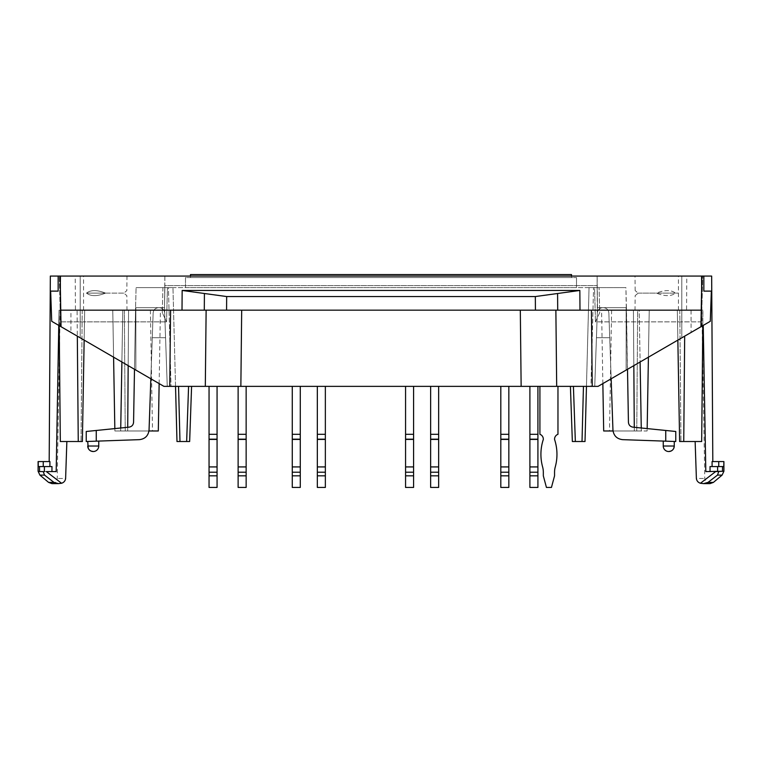 <?xml version="1.0" encoding="UTF-8"?>
<svg xmlns="http://www.w3.org/2000/svg" width="762" height="762" viewBox="0 0 762 762"><rect width="100%" height="100%" fill="white"/><g stroke="black" fill="none" stroke-linecap="round" stroke-linejoin="round"><path stroke-width="0.57" stroke-dasharray="3.81 2.86" d="M679.628 441.512L701.678 441.512A494393.096 494317.801 0 0 0 702.945 310.163L701.84 310.163L701.411 326.45L702.735 276.073L703.85 276.073L703.85 291.113L711.346 291.113L710.289 321.307L598.065 386.363L592.245 386.363L591.417 310.163L691.067 310.163L691.096 332.432L598.065 386.363L594.741 386.363L597.494 307.658L597.141 287.607L164.859 287.607L172.955 287.607L168.44 287.607L171.031 386.363L188.585 386.363L175.536 386.363L172.955 287.607L175.536 386.363L163.935 386.363L60.589 326.45L59.265 276.073L60.589 326.45L59.265 276.073L60.589 326.45L51.711 321.307L61.046 326.717L60.16 276.073L58.15 276.073L58.15 291.113L50.654 291.113L51.711 321.307L163.935 386.363L135.855 370.094L163.935 386.363L167.259 386.363L164.506 307.658L164.859 287.607L597.141 287.607L594.56 287.607L597.141 287.607L597.494 307.658L626.145 307.658L626.145 370.094L681.79 337.833L681.79 276.073L597.141 276.073L597.303 312.982C597.722 309.734 599.561 307.962 602.818 307.658L603.352 307.658C606.6 307.962 608.438 309.734 608.857 312.982L612.943 429.978C613.658 435.721 616.877 438.941 622.611 439.655L675.77 441.512L665.75 441.16L665.75 430.473L632.946 427.158C630.212 426.653 628.707 425.015 628.431 422.253L625.907 287.607L597.141 287.607L597.141 276.073L681.79 276.073L597.141 276.073L681.79 276.073L681.79 337.833L598.065 386.363L626.145 370.094L598.065 386.363L594.741 386.363L597.494 307.658L626.145 307.658L626.145 370.094L681.79 337.833L626.145 370.094L626.145 307.658L626.145 370.094L598.065 386.363L594.741 386.363L597.494 307.658L626.145 307.658L626.145 370.094L626.145 307.658L626.145 370.094L626.145 307.658L597.494 307.658L597.303 312.982L597.494 307.658L626.145 307.658L597.494 307.658L597.141 287.607L597.494 307.658L597.141 276.073L597.141 287.607L625.907 287.607L597.141 287.607L625.907 287.607L626.431 307.658L603.352 307.658C606.6 307.962 608.438 309.734 608.857 312.982L611.153 378.781M136.093 287.607L164.859 287.607L164.506 307.658L164.859 287.607L164.506 307.658L164.859 287.607L164.506 307.658L135.855 307.658L135.855 370.094L80.21 337.833L80.21 276.073L164.859 276.073L80.21 276.073L164.859 276.073L164.506 307.658L135.855 307.658L135.855 370.094L163.935 386.363L169.755 386.363L170.583 310.163L70.933 310.163L70.904 332.432L163.935 386.363L167.259 386.363L164.697 312.982C164.278 309.734 162.439 307.962 159.182 307.658L158.648 307.658C155.4 307.962 153.562 309.734 153.143 312.982C153.562 309.734 155.4 307.962 158.648 307.658C155.4 307.962 153.562 309.734 153.143 312.982C153.562 309.734 155.4 307.962 158.648 307.658L159.182 307.658C162.439 307.962 164.278 309.734 164.697 312.982L164.506 307.658L135.855 307.658L135.855 370.094L80.21 337.833L135.855 370.094L135.855 307.658L135.855 370.094L135.855 307.658L135.855 370.094L135.855 307.658L164.506 307.658L135.855 307.658L164.506 307.658L135.855 307.658L164.506 307.658L164.859 285.598L597.141 285.598L164.859 285.598L164.859 276.073L80.21 276.073L80.21 337.833L80.21 276.073L80.21 337.833L163.935 386.363L167.259 386.363L164.506 307.658L167.259 386.363L163.935 386.363L171.031 386.363L168.44 287.607L136.093 287.607L164.859 287.607L136.093 287.607L135.569 307.658L136.093 287.607M627.507 369.294L628.431 422.253C628.707 425.015 630.212 426.653 632.946 427.158L675.77 431.483L675.77 441.512L675.77 431.483L675.77 441.512L665.75 441.16L665.75 430.473L675.77 431.483L632.946 427.158C630.212 426.653 628.707 425.015 628.431 422.253L626.431 307.658L602.818 307.658C599.561 307.962 597.722 309.734 597.303 312.982L596.446 337.737L597.303 312.982C597.722 309.734 599.561 307.962 602.818 307.658C599.561 307.962 597.722 309.734 597.303 312.982L594.741 386.363L598.065 386.363L590.969 386.363L598.065 386.363L701.411 326.45L702.735 276.073L701.84 310.163L599.665 310.163L701.84 310.163L677.332 310.163L701.84 310.163L684.914 310.163L701.84 310.163L701.535 321.878L595.455 321.878L599.723 312.611L599.075 287.607L599.723 312.611L595.455 321.878L594.56 287.607L589.045 287.607L593.56 287.607L590.969 386.363L586.464 386.363L589.045 287.607L586.464 386.363L573.415 386.363L586.464 386.363L585.016 441.512L575.348 441.512L573.415 386.363L570.414 386.363L573.415 386.363M703.85 276.073L701.25 276.073L701.84 310.163L701.25 276.073L702.735 276.073L701.25 276.073L701.84 310.163L702.735 276.073L703.85 276.073L703.85 291.113L711.346 291.113L710.289 321.307L700.954 326.717L701.84 276.073L703.85 276.073L703.85 291.113L711.346 291.113L710.289 321.307L701.411 326.45L701.535 321.878L595.455 321.878L594.56 287.607L593.56 287.607L590.969 386.363L586.464 386.363M185.49 287.607L576.51 287.607L185.49 287.607L185.49 277.578L576.51 277.578L185.49 277.578L185.49 287.607M576.51 287.607L576.51 277.578L576.51 287.607M190.5 276.073L190.5 277.578L190.5 274.568L571.5 274.568L571.5 277.578L190.5 277.578L571.5 277.578L571.5 276.073M38.1 461.562L38.243 466.573L44.387 466.573L44.387 471.592L39.557 471.592L43.234 471.592L44.51 475.097L39.891 475.097M38.243 461.562L49.921 461.562M191.586 386.363L188.585 386.363L191.586 386.363L189.652 441.512L176.984 441.512M50.816 479.974L44.51 475.097M43.224 471.592L46.368 471.592L61.56 483.26L58.436 483.613L53.988 482.394L48.587 482.394M723.9 461.562L723.757 466.573L717.614 466.573L717.614 471.592L722.443 471.592L715.632 471.592L700.44 483.26L703.564 483.622L708.012 482.394L717.49 475.097L722.109 475.097M718.766 471.592L717.49 475.097M717.614 471.592L705.812 471.592L715.632 471.592L705.812 471.592L703.231 325.403M120.682 430.978L122.796 310.163L128.578 310.163L112.766 310.163L150.39 310.163L112.766 310.163L113.586 357.178L112.766 310.163L122.796 310.163L120.682 430.978L127.692 430.978L114.871 430.978L114.833 428.596L114.871 430.978L114.833 428.596L114.871 430.978L152.505 430.978L120.682 430.978M121.891 361.988L122.796 310.163L121.891 361.988M86.23 431.483L86.23 441.512L96.25 441.16L86.23 441.512L86.23 431.483L129.054 427.158C131.788 426.653 133.293 425.015 133.569 422.253C133.293 425.015 131.788 426.653 129.054 427.158C131.788 426.653 133.293 425.015 133.569 422.253L135.569 307.658L158.648 307.658C155.4 307.962 153.562 309.734 153.143 312.982L149.057 429.978C148.342 435.721 145.123 438.941 139.389 439.655C145.123 438.941 148.342 435.721 149.057 429.978C148.342 435.721 145.123 438.941 139.389 439.655L96.25 441.16L96.25 430.473L86.23 431.483L86.23 441.512L96.25 441.16L96.25 430.473L129.054 427.158L86.23 431.483M44.387 471.592L56.188 471.592L59.055 310.163A494322.487 494247.202 180 0 0 59.207 325.65M82.372 441.512L60.322 441.512A494393.096 494317.801 180 0 1 59.055 310.163L58.769 325.403M66.865 441.512A34537.021 34531.764 -0 0 0 65.618 478.45L57.217 478.45L65.618 478.45M134.493 369.294L135.569 307.658L158.648 307.658C155.4 307.962 153.562 309.734 153.143 312.982L152.276 337.737L165.554 337.737L164.697 312.982L165.554 337.737L164.697 312.982L165.554 337.737L152.276 337.737L165.554 337.737L152.276 337.737L153.143 312.982L150.847 378.781M701.25 310.163L241.687 310.163L240.859 386.363L169.755 386.363M591.417 310.163L520.313 310.163L521.141 386.363L592.245 386.363M113.586 357.178L112.766 310.163L113.586 357.178M695.135 441.512A34537.021 34531.764 180 0 1 696.382 478.45L704.783 478.45L696.382 478.45M718.757 466.573L710.022 466.573L712.108 466.573L712.079 461.562L718.757 461.562L718.757 466.573L712.108 466.573M723.757 461.562L718.757 461.562M711.66 276.073L701.25 276.073L701.84 310.163L702.945 310.163A494322.487 494247.202 0 0 1 702.793 325.65M78.257 441.512L77.086 310.163L84.668 310.163L60.16 310.163L77.086 310.163L60.16 310.163L60.75 276.073L60.16 310.163L60.75 276.073L60.16 310.163L84.668 310.163L77.086 310.163L77.324 336.156M635.022 310.163L678.428 310.163L635.022 310.163L635.146 295.646L638.175 293.122L635.146 290.598L638.175 293.122L656.482 293.122C664.835 289.779 671.17 289.779 675.513 293.122C671.17 296.456 664.835 296.456 656.482 293.122C664.835 289.779 671.17 289.779 675.513 293.122L638.175 293.122L635.146 295.646M639.204 310.163L649.234 310.163L637.651 310.163L649.234 310.163L639.204 310.163L641.318 430.978L647.129 430.978L647.167 428.596L647.129 430.978L609.495 430.978L647.129 430.978L647.167 428.596L647.129 430.978L641.318 430.978L639.204 310.163M637.651 310.163L611.61 310.163L637.651 310.163L636.765 430.978L637.651 310.163M633.832 365.636L633.422 310.163L601.58 310.163L633.422 310.163L634.308 430.978L603.685 430.978M648.414 357.178L649.234 310.163L648.414 357.178M674.265 441.455L663.245 441.074L674.265 441.455L663.245 441.074L674.265 441.455L674.265 446.018L663.245 446.018A5.515 5.515 0 0 0 670.998 451.056L672.37 450.19A5.515 5.515 0 0 0 672.922 449.628L673.789 448.266A5.515 5.515 0 0 0 674.265 446.018M602.818 307.658L603.352 307.658C606.6 307.962 608.438 309.734 608.857 312.982C608.438 309.734 606.6 307.962 603.352 307.658C606.6 307.962 608.438 309.734 608.857 312.982L612.943 429.978C613.658 435.721 616.877 438.941 622.611 439.655C616.877 438.941 613.658 435.721 612.943 429.978L608.857 312.982C608.438 309.734 606.6 307.962 603.352 307.658C606.6 307.962 608.438 309.734 608.857 312.982L609.724 337.737L608.857 312.982C608.438 309.734 606.6 307.962 603.352 307.658L602.818 307.658C599.561 307.962 597.722 309.734 597.303 312.982C597.722 309.734 599.561 307.962 602.818 307.658C599.561 307.962 597.722 309.734 597.303 312.982C597.722 309.734 599.561 307.962 602.818 307.658M128.168 365.636L128.578 310.163L160.42 310.163L128.578 310.163L127.692 430.978L158.315 430.978M148.971 430.978L127.692 430.978L127.721 427.292M521.141 386.363L240.859 386.363M691.096 332.432L700.954 326.717L701.84 276.073L686.8 276.073L686.552 310.163L579.987 310.163L579.844 290.455L182.156 290.455L226.666 296.551L226.571 310.163L182.013 310.163L182.156 290.455M596.446 337.737L609.724 337.737L596.446 337.737L609.724 337.737L596.446 337.737L597.303 312.982L596.446 337.737M60.16 310.163L162.335 310.163L162.277 312.611L162.925 287.607L164.859 287.607L162.925 287.607L162.277 312.611L166.545 321.878L167.44 287.607L166.545 321.878L162.277 312.611L162.335 310.163L59.055 310.163L60.16 310.163L57.217 478.45C56.912 481.555 55.159 483.279 51.959 483.622M56.188 471.592L51.94 471.592L56.188 471.592M520.313 310.163L241.687 310.163M58.15 276.073L60.75 276.073L58.15 276.073L58.15 291.113L50.654 291.113L51.711 321.307L50.654 291.113L58.15 291.113L58.15 276.073L60.75 276.073L50.34 276.073M626.431 307.658L603.352 307.658L626.431 307.658M597.494 307.658L626.145 307.658L597.494 307.658M88.211 448.266L89.078 449.628A5.515 5.515 0 0 0 89.63 450.19L91.002 451.056A5.515 5.515 0 0 0 98.755 446.018L87.735 446.018L98.755 446.018L87.735 446.018L87.735 441.455L98.755 441.074L87.735 441.455M675.513 293.122L656.482 293.122C664.835 296.456 671.17 296.456 675.513 293.122L678.285 293.122L675.513 293.122M675.637 276.073L635.022 276.073L675.637 276.073M43.243 466.573L51.978 466.573L43.243 466.573L43.243 461.562M170.583 310.163L60.75 310.163M70.904 332.432L61.046 326.717L60.16 276.073L75.2 276.073L75.448 310.163L70.933 310.163M710.06 471.592L710.022 466.573L717.614 466.573M599.075 287.607L597.141 287.607L599.075 287.607M579.844 290.455L535.334 296.551L535.429 310.163L579.987 310.163M105.518 293.122C97.165 289.779 90.83 289.779 86.487 293.122L123.825 293.122L126.854 295.646L123.825 293.122L105.518 293.122C97.165 289.779 90.83 289.779 86.487 293.122C90.83 296.456 97.165 296.456 105.518 293.122C97.165 296.456 90.83 296.456 86.487 293.122L105.518 293.122M158.648 307.658L159.182 307.658L158.648 307.658C155.4 307.962 153.562 309.734 153.143 312.982L152.276 337.737L153.143 312.982C153.562 309.734 155.4 307.962 158.648 307.658L135.569 307.658L158.648 307.658M622.611 439.655L665.75 441.16L622.611 439.655M681.79 337.833L681.79 276.073L681.79 337.833M164.697 312.982C164.278 309.734 162.439 307.962 159.182 307.658C162.439 307.962 164.278 309.734 164.697 312.982C164.278 309.734 162.439 307.962 159.182 307.658C162.439 307.962 164.278 309.734 164.697 312.982C164.278 309.734 162.439 307.962 159.182 307.658C162.439 307.962 164.278 309.734 164.697 312.982M641.318 430.978L641.261 427.996L641.318 430.978L634.308 430.978L641.318 430.978M572.348 441.512L575.348 441.512M44.387 466.573L51.978 466.573M133.569 422.253L135.569 307.658L133.569 422.253M597.141 276.073L597.141 285.598L597.141 276.073L164.859 276.073L597.141 276.073M61.046 326.717L60.16 276.073M613.029 430.978L634.308 430.978L634.279 427.292M139.389 439.655L96.25 441.16L139.389 439.655M75.448 310.163L182.013 310.163M686.8 276.073L75.2 276.073M535.334 296.551L226.666 296.551M700.954 326.717L701.84 276.073M686.552 310.163L691.067 310.163M535.429 310.163L226.571 310.163M126.978 276.073L83.572 276.073L126.978 276.073L126.854 290.598L123.825 293.122L126.854 290.598M126.978 310.163L83.572 310.163L126.978 310.163L126.854 295.646M557.965 386.363L557.965 434.292L557.965 386.363L557.965 434.292L557.965 386.363L557.965 434.292L557.965 386.363L539.915 386.363L557.965 386.363L539.915 386.363L557.965 386.363L539.915 386.363L557.965 386.363L539.915 386.363L557.965 386.363L557.965 434.292A5.21 5.21 0 0 0 554.555 439.179A5.21 5.21 0 0 1 557.965 434.292A5.21 5.21 0 0 0 554.555 439.179A5.21 5.21 0 0 1 557.965 434.292A5.21 5.21 0 0 0 554.555 439.179A5.21 5.21 0 0 1 557.965 434.292A5.21 5.21 0 0 0 554.555 439.179L554.555 439.407A47.577 47.577 0 0 1 555.269 466.925A20.05 20.05 0 0 0 554.555 472.221L554.555 475.831L551.45 487.432L554.555 475.831L554.555 472.221A20.05 20.05 0 0 1 555.269 466.925A47.577 47.577 0 0 0 554.555 439.407A47.577 47.577 0 0 1 555.269 466.925A20.05 20.05 0 0 0 554.555 472.221L554.555 475.831L551.45 487.432L546.43 487.432L543.325 475.831L546.43 487.432L551.45 487.432L554.555 475.831L554.555 472.221L554.555 475.831L551.45 487.432L546.43 487.432L543.325 475.831L546.43 487.432L551.45 487.432L554.555 475.831L554.555 472.221A20.05 20.05 0 0 1 555.269 466.925A47.577 47.577 0 0 0 554.555 439.407M217.065 386.363L217.065 434.292L209.045 434.292L217.065 434.292L209.045 434.292L217.065 434.292L209.045 434.292L209.045 439.179L217.065 439.407L217.065 386.363L217.065 439.179L217.065 386.363L209.045 386.363L217.065 386.363L209.045 386.363L217.065 386.363L209.045 386.363L217.065 386.363L209.045 386.363L217.065 386.363L217.065 434.292L209.045 434.292L209.045 487.432L209.045 386.363L209.045 487.432L217.065 487.432L217.065 472.221L217.065 487.432L209.045 487.432L209.045 386.363L209.045 487.432L217.065 487.432L217.065 475.831L209.045 475.831L209.045 472.221L209.045 475.831L217.065 475.831L217.065 439.179L217.065 487.432L209.045 487.432L209.045 475.831L217.065 475.831L209.045 475.831L217.065 475.831L217.065 487.432L217.065 439.407L209.045 439.407L209.045 472.221L209.045 439.179L217.065 439.407L217.065 386.363L217.065 487.432L209.045 487.432L217.065 487.432L209.045 487.432L209.045 475.831L217.065 475.831L209.045 475.831M300.285 386.363L300.285 434.292L292.265 434.292L292.265 439.179L300.285 439.179L300.285 472.221L300.285 386.363L292.265 386.363L300.285 386.363L292.265 386.363L300.285 386.363L300.285 434.292L292.265 434.292L292.265 386.363L292.265 487.432L292.265 386.363M413.585 386.363L413.585 434.292L405.565 434.292L405.565 439.179L413.585 439.179L413.585 472.221L413.585 386.363L405.565 386.363L413.585 386.363L405.565 386.363L413.585 386.363L413.585 434.292L405.565 434.292L405.565 386.363L405.565 487.432L405.565 386.363M508.835 386.363L508.835 434.292L500.815 434.292L500.815 439.179L508.835 439.179L508.835 472.221L508.835 386.363L500.815 386.363L508.835 386.363L500.815 386.363L508.835 386.363L508.835 434.292L500.815 434.292L500.815 386.363L500.815 487.432L500.815 386.363M246.145 386.363L246.145 434.292L238.125 434.292L238.125 439.179L246.145 439.179L246.145 472.221L246.145 386.363L238.125 386.363L246.145 386.363L238.125 386.363L246.145 386.363L246.145 434.292L238.125 434.292L238.125 386.363L238.125 487.432L238.125 386.363M325.355 386.363L325.355 434.292L317.335 434.292L317.335 439.179L325.355 439.179L325.355 472.221L325.355 386.363L317.335 386.363L325.355 386.363L317.335 386.363L325.355 386.363L325.355 434.292L317.335 434.292L317.335 386.363L317.335 487.432L317.335 386.363M438.655 386.363L438.655 434.292L430.635 434.292L430.635 439.179L438.655 439.179L438.655 472.221L438.655 386.363L430.635 386.363L438.655 386.363L430.635 386.363L438.655 386.363L438.655 434.292L430.635 434.292L430.635 386.363L430.635 487.432L430.635 386.363M537.915 386.363L537.915 434.292L529.895 434.292L529.895 439.179L537.915 439.179L537.915 472.221L537.915 386.363L529.895 386.363L537.915 386.363L529.895 386.363L537.915 386.363L537.915 434.292L529.895 434.292L529.895 386.363L529.895 487.432L529.895 386.363M543.325 472.221L543.325 475.831L543.325 472.221A20.05 20.05 0 0 0 542.611 466.925A47.577 47.577 0 0 1 543.325 439.407A47.577 47.577 0 0 0 542.611 466.925A47.577 47.577 0 0 1 543.325 439.407A47.577 47.577 0 0 0 542.611 466.925A20.05 20.05 0 0 1 543.325 472.221L543.325 475.831L543.325 472.221A20.05 20.05 0 0 0 542.611 466.925A47.577 47.577 0 0 1 543.325 439.407L543.325 439.179A5.21 5.21 0 0 0 539.915 434.292A5.21 5.21 0 0 1 543.325 439.179L543.325 439.407A47.577 47.577 0 0 0 542.611 466.925A20.05 20.05 0 0 1 543.325 472.221L543.325 475.831L546.43 487.432L543.325 475.831L546.43 487.432L551.45 487.432L546.43 487.432L551.45 487.432L554.555 475.831L554.555 472.221M537.915 475.831L537.915 487.432L537.915 475.831L529.895 475.831L537.915 475.831L537.915 487.432L529.895 487.432L537.915 487.432L529.895 487.432L529.895 472.221L537.915 472.221L537.915 475.831L529.895 475.831M537.915 439.179L529.895 439.179L537.915 439.179L529.895 439.407L529.895 472.221L537.915 472.221L537.915 466.925L529.895 466.925M537.915 466.925L537.915 439.407L529.895 439.179M539.915 434.292A5.21 5.21 0 0 1 543.325 439.179A5.21 5.21 0 0 0 539.915 434.292L539.915 386.363M217.065 439.179L209.045 439.179L217.065 439.179L209.045 439.179L217.065 439.179L209.045 439.179L217.065 439.179L209.045 439.407L217.065 439.407L217.065 466.925L217.065 439.407L209.045 439.407L217.065 439.407L217.065 472.221L217.065 466.925L209.045 466.925M209.045 439.179L209.045 386.363M209.045 472.221L217.065 472.221L209.045 472.221L217.065 472.221L209.045 472.221L217.065 472.221L209.045 472.221L217.065 472.221L217.065 475.831M217.065 472.221L217.065 466.925M217.065 434.292L209.045 434.292M217.065 439.407L209.045 439.407M246.145 475.831L246.145 487.432L246.145 475.831L238.125 475.831L246.145 475.831L246.145 487.432L238.125 487.432L246.145 487.432L238.125 487.432L238.125 472.221L246.145 472.221L246.145 475.831L238.125 475.831M246.145 439.179L238.125 439.179L246.145 439.179L238.125 439.407L238.125 472.221L246.145 472.221L246.145 466.925L238.125 466.925M246.145 466.925L246.145 439.407L238.125 439.179M300.285 475.831L300.285 487.432L300.285 475.831L292.265 475.831L300.285 475.831L300.285 487.432L292.265 487.432L300.285 487.432L292.265 487.432L292.265 472.221L300.285 472.221L300.285 475.831L292.265 475.831M300.285 439.179L292.265 439.179L300.285 439.179L292.265 439.407L292.265 472.221L300.285 472.221L300.285 466.925L292.265 466.925M300.285 466.925L300.285 439.407L292.265 439.179M325.355 475.831L325.355 487.432L325.355 475.831L317.335 475.831L325.355 475.831L325.355 487.432L317.335 487.432L325.355 487.432L317.335 487.432L317.335 472.221L325.355 472.221L325.355 475.831L317.335 475.831M325.355 439.179L317.335 439.179L325.355 439.179L317.335 439.407L317.335 472.221L325.355 472.221L325.355 466.925L317.335 466.925M325.355 466.925L325.355 439.407L317.335 439.179M413.585 475.831L413.585 487.432L413.585 475.831L405.565 475.831L413.585 475.831L413.585 487.432L405.565 487.432L413.585 487.432L405.565 487.432L405.565 472.221L413.585 472.221L413.585 475.831L405.565 475.831M413.585 439.179L405.565 439.179L413.585 439.179L405.565 439.407L405.565 472.221L413.585 472.221L413.585 466.925L405.565 466.925M413.585 466.925L413.585 439.407L405.565 439.179M438.655 475.831L438.655 487.432L438.655 475.831L430.635 475.831L438.655 475.831L438.655 487.432L430.635 487.432L438.655 487.432L430.635 487.432L430.635 472.221L438.655 472.221L438.655 475.831L430.635 475.831M438.655 439.179L430.635 439.179L438.655 439.179L430.635 439.407L430.635 472.221L438.655 472.221L438.655 466.925L430.635 466.925M438.655 466.925L438.655 439.407L430.635 439.179M508.835 475.831L508.835 487.432L508.835 475.831L500.815 475.831L508.835 475.831L508.835 487.432L500.815 487.432L508.835 487.432L500.815 487.432L500.815 472.221L508.835 472.221L508.835 475.831L500.815 475.831M508.835 439.179L500.815 439.179L508.835 439.179L500.815 439.407L500.815 472.221L508.835 472.221L508.835 466.925L500.815 466.925M508.835 466.925L508.835 439.407L500.815 439.179M537.915 434.292L529.895 434.292M537.915 439.407L529.895 439.407M508.835 434.292L500.815 434.292M508.835 439.407L500.815 439.407M438.655 434.292L430.635 434.292M438.655 439.407L430.635 439.407M413.585 434.292L405.565 434.292M413.585 439.407L405.565 439.407M325.355 434.292L317.335 434.292M325.355 439.407L317.335 439.407M300.285 434.292L292.265 434.292M300.285 439.407L292.265 439.407M246.145 434.292L238.125 434.292M246.145 439.407L238.125 439.407M543.325 439.407A47.577 47.577 0 0 0 542.611 466.925M38.1 471.259L39.481 471.259L39.481 466.573M555.869 310.163L556.689 386.363M124.349 310.163L125.235 430.978L124.349 310.163M708.012 482.394L713.413 482.394M683.743 441.512L684.676 336.156M723.9 471.259L722.519 471.259L722.519 466.573M82.21 310.163L81.039 441.512L82.21 310.163M679.79 310.163L680.961 441.512L679.79 310.163M60.465 321.878L166.545 321.878L60.465 321.878M204.416 293.503L204.292 310.163M206.131 310.163L205.311 386.363M665.75 430.473L665.75 441.16M96.25 430.473L96.25 441.16M178.546 386.363L179.984 441.512M583.454 386.363L582.016 441.512M557.584 293.503L557.708 310.163M186.652 441.512L188.585 386.363M537.915 472.221L529.895 472.221M246.145 472.221L238.125 472.221M300.285 472.221L292.265 472.221M325.355 472.221L317.335 472.221M413.585 472.221L405.565 472.221M438.655 472.221L430.635 472.221M508.835 472.221L500.815 472.221M701.84 310.163L704.783 478.45C705.088 481.555 706.841 483.279 710.041 483.622M84.144 340.109L84.668 310.163L84.144 340.109M677.856 340.109L677.332 310.163L677.856 340.109M159.144 383.591L160.42 310.163M150.39 310.163L152.505 430.978M663.245 441.074L663.245 446.018M678.428 310.163L678.428 276.073M635.146 290.598L635.022 276.073M98.755 441.074L98.755 446.018M611.61 310.163L609.495 430.978M83.572 310.163L83.572 276.073M602.856 383.591L601.58 310.163"/><path stroke-width="1.14" d="M708.012 482.394L713.413 482.394L722.109 475.097L717.49 475.097L708.012 482.394L703.564 483.622L700.44 483.26L715.632 471.592L722.519 471.259L705.812 471.592L703.231 325.403M717.49 475.097L718.766 471.592M44.387 471.592L44.387 466.573L39.481 466.573L39.557 471.592L38.1 471.259L39.891 475.097L44.51 475.097L43.234 471.592L39.557 471.592L43.224 471.592M176.984 441.512L175.536 386.363L176.984 441.512L189.652 441.512L191.586 386.363M44.51 475.097L53.988 482.394L58.436 483.613L61.56 483.26L46.368 471.592L56.188 471.592L58.769 325.403M51.959 483.622L58.436 483.622L51.959 483.622L48.587 482.394L53.988 482.394L50.816 479.974M65.618 478.45C65.284 480.879 63.932 482.479 61.56 483.26C63.922 482.489 65.275 480.879 65.618 478.45A34526.353 34521.096 0 0 1 66.865 441.512M717.614 471.592L717.614 466.573L710.022 466.573L710.06 471.592M120.739 427.996L121.891 361.988L120.739 427.996M150.847 378.781L149.057 429.978C148.342 435.721 145.123 438.941 139.389 439.655L86.23 441.512L86.23 431.483L129.054 427.158C131.788 426.653 133.293 425.015 133.569 422.253L134.493 369.294M59.207 325.65A494322.487 494247.202 180 0 0 60.322 441.512L82.372 441.512L84.144 340.109L82.372 441.512M51.978 466.573L51.94 471.592L51.978 466.573L44.387 466.573M114.833 428.596L113.586 357.178L114.833 428.596M696.382 478.45C696.716 480.879 698.068 482.479 700.44 483.26C698.078 482.489 696.725 480.879 696.382 478.45A34526.353 34521.096 180 0 0 695.135 441.512M717.614 466.573L723.757 466.573L723.9 461.562L723.9 471.259L722.109 475.097M702.793 325.65A494322.487 494247.202 0 0 1 701.678 441.512L679.628 441.512L677.856 340.109L679.628 441.512M586.464 386.363L585.016 441.512L572.348 441.512L570.414 386.363L572.348 441.512M700.954 326.717L701.84 276.073L703.85 276.073L703.85 291.113L711.346 291.113L710.289 321.307L598.065 386.363L592.245 386.363L591.417 310.163M647.167 428.596L648.414 357.178L647.167 428.596M611.153 378.781L612.943 429.978C613.658 435.721 616.877 438.941 622.611 439.655L675.77 441.512L675.77 431.483L632.946 427.158C630.212 426.653 628.707 425.015 628.431 422.253L627.507 369.294M159.144 383.591L158.315 430.978L148.971 430.978M520.313 310.163L521.141 386.363L169.755 386.363L170.583 310.163M87.735 441.455L88.211 448.266M89.078 449.628L89.63 450.19A5.515 5.515 0 0 0 91.002 451.056L93.24 451.533A5.515 5.515 0 0 0 98.755 446.018L87.735 446.018C88.059 449.37 89.897 451.209 93.24 451.533A5.515 5.515 0 0 1 87.735 446.018A5.515 5.515 0 0 0 89.078 449.628M49.892 466.573L49.921 461.562L49.892 466.573M43.243 466.573L43.243 461.562L38.1 461.562L38.1 471.259M43.243 461.562L49.921 461.562M701.84 276.073L60.16 276.073L61.046 326.717L163.935 386.363L169.755 386.363M204.292 310.163L226.571 310.163L226.666 296.551L182.156 290.455L182.013 310.163L204.292 310.163L204.416 293.503M718.757 466.573L718.757 461.562L723.757 461.562M39.481 466.573L38.243 466.573L38.243 461.562M712.813 461.562L711.66 276.073L703.85 276.073M718.757 461.562L712.079 461.562L712.108 466.573M674.265 446.018L673.789 448.266A5.515 5.515 0 0 1 672.922 449.628L672.37 450.19A5.515 5.515 0 0 1 670.998 451.056L668.76 451.533A5.515 5.515 0 0 0 674.265 446.018C673.941 449.37 672.103 451.209 668.76 451.533A5.515 5.515 0 0 1 663.245 446.018L674.265 446.018L674.265 441.455M60.16 276.073L58.15 276.073L58.15 291.113L50.654 291.113L51.711 321.307L61.046 326.717M641.261 427.996L640.109 361.988L641.261 427.996M521.141 386.363L592.245 386.363M182.156 290.455L579.844 290.455L535.334 296.551L226.666 296.551M701.25 310.163L226.571 310.163M49.187 461.562L50.34 276.073L58.15 276.073M60.75 310.163L182.013 310.163M602.856 383.591L603.685 430.978L613.029 430.978M539.915 386.363L539.915 434.292A5.21 5.21 0 0 1 543.325 439.179L543.325 439.407A47.577 47.577 0 0 0 542.611 466.925A20.05 20.05 0 0 1 543.325 472.221L543.325 475.831L546.43 487.432L551.45 487.432L554.555 475.831L554.555 472.221A20.05 20.05 0 0 1 555.269 466.925A47.577 47.577 0 0 0 554.555 439.407L554.555 439.179A5.21 5.21 0 0 1 557.965 434.292L557.965 386.363M539.915 434.292A5.21 5.21 0 0 1 543.325 439.179A5.21 5.21 0 0 0 539.915 434.292A5.21 5.21 0 0 1 543.325 439.179L543.325 439.407M217.065 386.363L217.065 434.292L209.045 434.292L209.045 386.363M217.065 475.831L209.045 475.831L209.045 487.432L217.065 487.432L217.065 472.221L209.045 472.221L209.045 434.292M209.045 475.831L209.045 472.221M217.065 434.292L217.065 439.179L209.045 439.179M209.045 466.925L217.065 466.925L217.065 439.179M217.065 466.925L217.065 472.221M217.065 439.407L209.045 439.407M537.915 386.363L537.915 434.292L529.895 434.292L529.895 386.363M537.915 475.831L529.895 475.831L529.895 487.432L537.915 487.432L537.915 472.221L529.895 472.221L529.895 434.292M529.895 475.831L529.895 472.221M537.915 434.292L537.915 439.179L529.895 439.179M529.895 466.925L537.915 466.925L537.915 439.179M537.915 466.925L537.915 472.221M508.835 386.363L508.835 434.292L500.815 434.292L500.815 386.363M537.915 439.407L529.895 439.407M508.835 475.831L500.815 475.831L500.815 487.432L508.835 487.432L508.835 472.221L500.815 472.221L500.815 434.292M500.815 475.831L500.815 472.221M508.835 434.292L508.835 439.179L500.815 439.179M500.815 466.925L508.835 466.925L508.835 439.179M508.835 466.925L508.835 472.221M438.655 386.363L438.655 434.292L430.635 434.292L430.635 386.363M508.835 439.407L500.815 439.407M438.655 475.831L430.635 475.831L430.635 487.432L438.655 487.432L438.655 472.221L430.635 472.221L430.635 434.292M430.635 475.831L430.635 472.221M438.655 434.292L438.655 439.179L430.635 439.179M430.635 466.925L438.655 466.925L438.655 439.179M438.655 466.925L438.655 472.221M413.585 386.363L413.585 434.292L405.565 434.292L405.565 386.363M438.655 439.407L430.635 439.407M413.585 475.831L405.565 475.831L405.565 487.432L413.585 487.432L413.585 472.221L405.565 472.221L405.565 434.292M405.565 475.831L405.565 472.221M413.585 434.292L413.585 439.179L405.565 439.179M405.565 466.925L413.585 466.925L413.585 439.179M413.585 466.925L413.585 472.221M325.355 386.363L325.355 434.292L317.335 434.292L317.335 386.363M413.585 439.407L405.565 439.407M325.355 475.831L317.335 475.831L317.335 487.432L325.355 487.432L325.355 472.221L317.335 472.221L317.335 434.292M317.335 475.831L317.335 472.221M325.355 434.292L325.355 439.179L317.335 439.179M317.335 466.925L325.355 466.925L325.355 439.179M325.355 466.925L325.355 472.221M300.285 386.363L300.285 434.292L292.265 434.292L292.265 386.363M325.355 439.407L317.335 439.407M300.285 475.831L292.265 475.831L292.265 487.432L300.285 487.432L300.285 472.221L292.265 472.221L292.265 434.292M292.265 475.831L292.265 472.221M300.285 434.292L300.285 439.179L292.265 439.179M292.265 466.925L300.285 466.925L300.285 439.179M300.285 466.925L300.285 472.221M246.145 386.363L246.145 434.292L238.125 434.292L238.125 386.363M300.285 439.407L292.265 439.407M246.145 475.831L238.125 475.831L238.125 487.432L246.145 487.432L246.145 472.221L238.125 472.221L238.125 434.292M238.125 475.831L238.125 472.221M246.145 434.292L246.145 439.179L238.125 439.179M238.125 466.925L246.145 466.925L246.145 439.179M246.145 466.925L246.145 472.221M246.145 439.407L238.125 439.407M542.611 466.925A20.05 20.05 0 0 1 543.325 472.221A20.05 20.05 0 0 0 542.611 466.925A20.05 20.05 0 0 1 543.325 472.221M554.555 472.221A20.05 20.05 0 0 1 555.269 466.925A20.05 20.05 0 0 0 554.555 472.221A20.05 20.05 0 0 1 555.269 466.925A47.577 47.577 0 0 0 554.555 439.407A47.577 47.577 0 0 1 555.269 466.925A47.577 47.577 0 0 0 554.555 439.407M190.5 276.073L190.5 274.568L571.5 274.568L571.5 276.073M188.585 386.363L186.652 441.512M179.984 441.512L178.546 386.363M684.676 336.156L683.743 441.512M722.519 466.573L722.519 471.259L723.9 471.259M582.016 441.512L583.454 386.363M573.415 386.363L575.348 441.512M127.721 427.292L128.168 365.636M77.324 336.156L78.257 441.512M241.687 310.163L240.859 386.363M96.25 430.473L96.25 441.16M665.75 430.473L665.75 441.16M555.869 310.163L556.689 386.363M579.844 290.455L579.987 310.163M557.708 310.163L557.584 293.503M535.429 310.163L535.334 296.551M206.131 310.163L205.311 386.363M634.279 427.292L633.832 365.636M48.587 482.394L39.891 475.097M713.413 482.394L710.041 483.622L703.564 483.622L710.041 483.622M663.245 441.074L663.245 446.018M98.755 441.074L98.755 446.018"/></g></svg>
